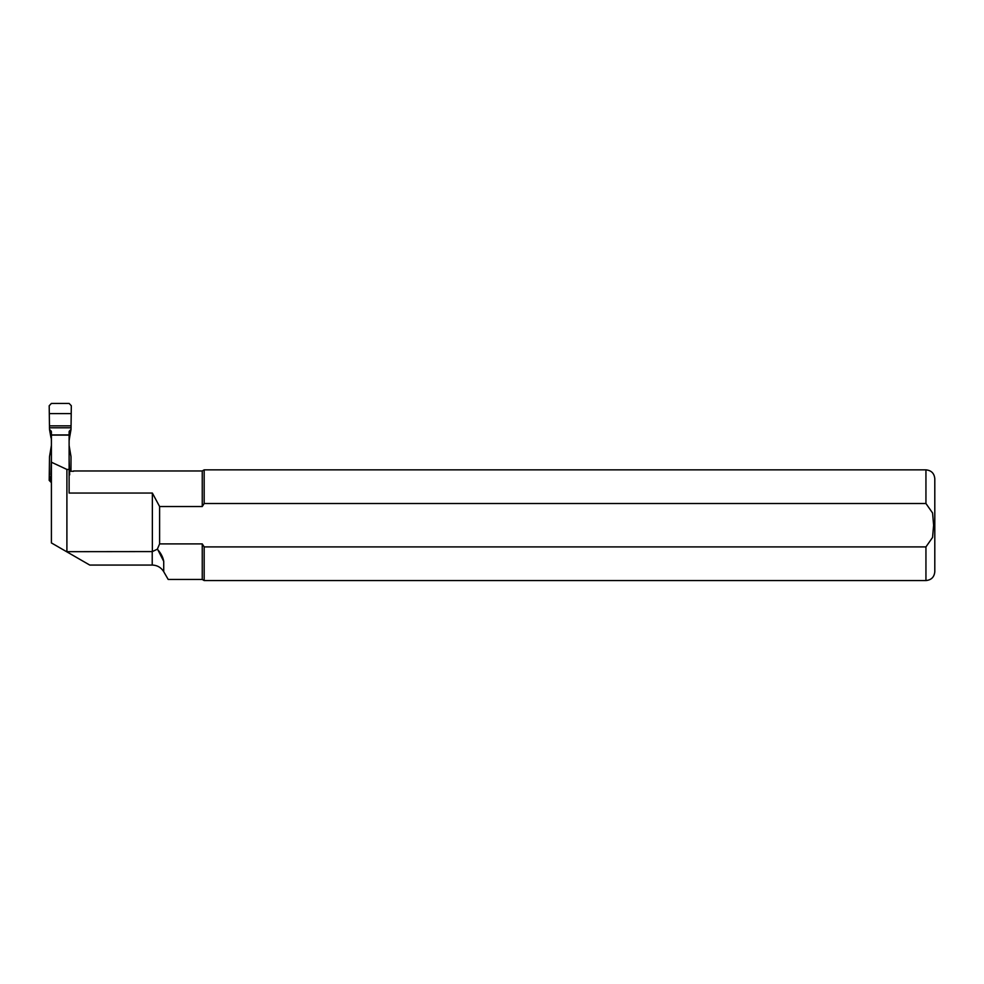 <?xml version="1.0" encoding="UTF-8"?>
<svg xmlns="http://www.w3.org/2000/svg" width="984" height="984" viewBox="0 0 984 984"><rect width="100%" height="100%" fill="white"/><g stroke="black" fill="none" stroke-linecap="round" stroke-linejoin="round"><path stroke-width="1.48" d="M51.402 474.841L49.2 480.389L49.508 456.699L51.402 445.444M51.402 482.357L50.024 478.851M50.848 474.841L51.402 459.097M69.114 459.097L69.667 474.841M925.944 503.513L925.944 469.86L204.168 469.86L204.168 503.513L925.944 503.513L932.574 512.971L933.619 525.21L932.574 537.424L925.944 546.907L204.168 546.907L202.249 543.894L159.605 543.894L157.329 549.195L152.36 551.581L66.568 551.68L51.402 542.922L51.402 462.209L66.9 469.442L69.114 469.442L69.114 431.964A1.439 1.328 -90 0 1 69.544 430.906L71.02 429.442L71.315 405.752L69.138 403.44L51.389 403.44L49.2 405.752L49.508 429.442L50.983 430.906L51.402 440.697M51.402 462.209L51.402 431.964A1.439 1.328 -90 0 0 50.983 430.906M69.114 445.444L71.02 456.699L70.971 471.274M49.2 480.389L51.402 482.664M71.02 429.442L69.544 437.769L69.544 430.906M69.114 440.697L69.544 437.769M50.983 437.769L49.508 429.442M152.225 551.581L152.225 565.062L89.753 565.062L66.568 551.68M69.114 469.442L69.114 493.058L152.36 493.058L159.605 506.526L202.249 506.526L204.032 503.722M69.114 435.1L51.402 435.1M66.9 551.581L66.9 469.442M157.748 549.564L163.725 561.335C169.666 585.222 169.666 585.222 163.725 561.335C162.987 557.129 160.847 553.082 157.329 549.195M73.542 471.274L69.544 471.274M73.542 470.967L202.249 470.967L202.249 506.526M202.249 543.894L202.249 579.453L168.202 579.453L163.725 571.704C161.068 567.448 157.243 565.234 152.225 565.062M204.168 546.907L204.168 580.56L202.249 579.453M925.944 469.86C931.319 470.389 934.271 473.341 934.8 478.716L934.8 571.704C934.271 577.079 931.319 580.031 925.944 580.56L204.168 580.56M159.605 543.894L159.605 506.526M152.36 551.581L152.36 493.058M71.069 427.794L49.446 427.794M71.057 425.863L49.458 425.863M71.02 413.587L49.508 413.587M925.944 546.907L925.944 580.56M163.725 561.335L163.725 571.704M202.249 470.967L204.168 469.86M51.402 434.928L69.114 434.928"/></g></svg>
